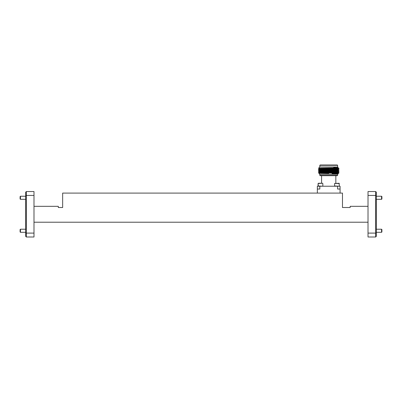 <?xml version="1.0" encoding="UTF-8"?>
<svg xmlns="http://www.w3.org/2000/svg" width="402" height="402" viewBox="0 0 402 402"><rect width="100%" height="100%" fill="white"/><g stroke="black" fill="none" stroke-linecap="round" stroke-linejoin="round"><path stroke-width="0.6" d="M337.615 175.342L337.288 175.674L320.133 175.674L319.806 175.342L337.615 175.342L337.615 174.242M338.268 171.966L338.268 172.312L318.761 173.222L319.786 174.242L337.635 174.242L338.268 173.609L331.987 173.609L339.017 172.86L318.761 173.217L328.71 173.438M331.987 173.609L338.263 173.347L338.901 172.976M339.012 171.543L338.263 171.976L335.469 172.136L319.158 172.664L318.404 172.222L339.012 171.543L338.263 170.93L321.952 171.453L319.158 171.614L318.409 172.046L339.017 171.368M338.268 170.935L338.268 170.594L319.158 171.287L318.404 170.85L339.012 170.167L338.263 169.554L321.952 170.076L319.158 170.242L318.409 170.674L339.017 169.996M323.248 169.694L318.404 169.473L339.012 168.795L334.213 168.398M318.404 169.473L328.71 168.966C339.439 168.765 342.956 168.564 332.916 168.368M337.574 172.86L339.017 172.744L338.263 172.302M318.57 168.197L319.158 168.538L338.263 167.85L337.635 166.986L319.786 166.986L318.575 168.197M333.645 167.619C341.795 167.74 338.705 167.855 328.71 167.981L318.696 168.177L325.243 168.368M318.575 168.202L323.208 168.337M319.806 165.338L320.133 165.006L337.288 165.006L337.615 165.338L319.806 165.338L319.806 166.986M318.324 183.257L322.6 183.257L318.088 183.498L318.088 185.99L322.6 186.226M334.58 183.498L339.092 183.257L339.333 183.498L334.58 183.498L334.58 185.99L339.092 186.226M318.324 186.226L318.088 183.498M322.836 183.498L322.836 185.99M339.092 183.257L339.333 185.99M20.432 232.301L20.1 231.969L20.1 229.552L20.432 229.22L20.432 232.301L25.683 232.301M20.432 199.312L20.1 198.985L20.1 196.563L20.432 196.236L20.432 199.312L25.683 199.312M381.9 229.552L381.9 231.969L381.568 232.301L381.568 229.22L381.9 229.552M381.9 196.563L381.9 198.985L381.568 199.312L381.568 196.236L381.9 196.563M340.529 193.091L62.652 193.091L62.652 207.512L58.305 207.512L58.305 206.321L33.994 206.321L33.994 222.211L368.016 222.211L368.016 206.321L350.172 206.321L350.172 207.512L342.474 207.512L342.474 193.091L340.529 193.091M368.016 233.1L375.669 233.1L375.669 236.994L368.016 236.994L368.016 222.211M33.994 206.321L33.994 195.437L26.331 195.437L26.331 233.1L33.994 233.1L33.994 222.211M33.994 233.1L33.994 236.994L26.331 236.994L25.683 236.346L25.683 232.828L26.331 233.1L26.331 236.994M368.016 195.437L368.016 191.543L375.669 191.543L375.669 195.437L376.317 195.704L376.317 232.828L375.669 233.1L375.669 195.437L368.016 195.437L368.016 206.321M25.683 232.828L25.683 192.191L26.331 191.543L33.994 191.543L33.994 195.437M26.331 191.543L26.331 195.437L25.683 195.704M375.669 236.994L376.317 236.346L376.317 232.828M375.669 191.543L376.317 192.191L376.317 195.704M319.821 189.03L317.349 189.03L317.349 186.226L319.821 186.226L319.821 189.03M340.072 189.03L337.6 189.03L337.6 186.226L340.072 186.226L340.072 193.091M318.409 169.483L319.158 169.915L338.263 169.227L338.268 169.564M338.268 167.845L338.268 168.187L335.469 168.358L319.158 168.865L318.409 169.297M319.821 186.226L337.6 186.226M317.349 189.03L317.349 193.091M319.806 175.342L319.806 174.242M335.836 175.674L335.836 183.257M25.683 229.22L20.432 229.22M25.683 196.236L20.432 196.236M376.317 229.22L381.568 229.22M376.317 196.236L381.568 196.236M376.317 199.312L381.568 199.312M376.317 232.301L381.568 232.301M321.585 175.674L321.585 183.257M337.615 166.986L337.615 165.338M338.268 173.342L338.268 173.609M319.148 172.654L319.148 172.996M319.148 171.282L319.148 171.624M319.148 169.905L319.148 170.247M319.148 168.533L319.148 168.875M338.263 170.599L339.012 170.167M338.263 169.227L339.012 168.795M339.012 168.614L338.263 168.182"/></g></svg>
